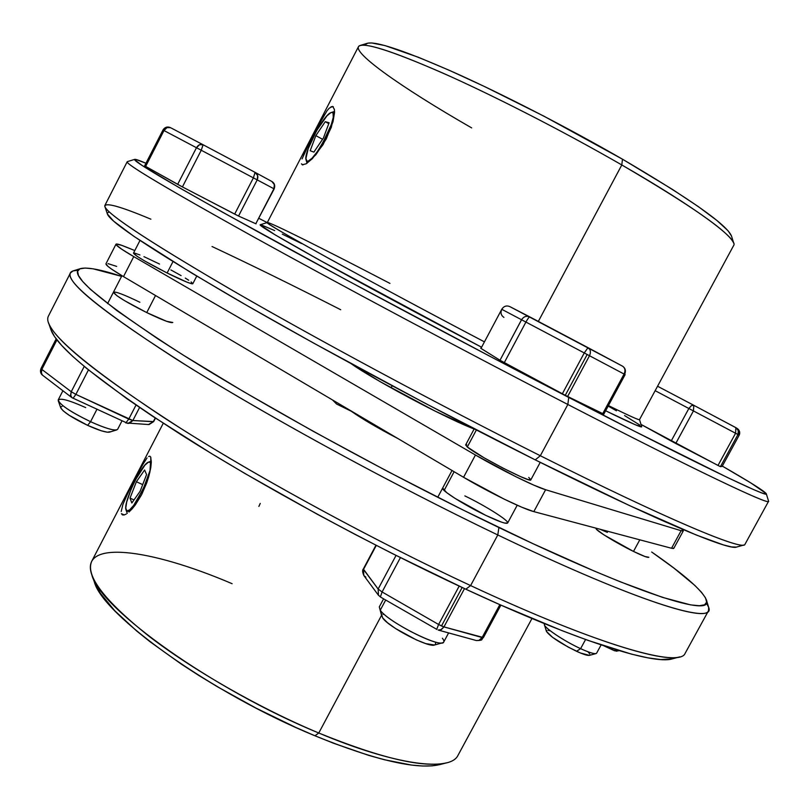 <?xml version="1.0" encoding="UTF-8"?>
<svg xmlns="http://www.w3.org/2000/svg" width="809" height="809" viewBox="0 0 809 809"><rect width="100%" height="100%" fill="white"/><g stroke="black" fill="none" stroke-linecap="round" stroke-linejoin="round"><path stroke-width="1.21" d="M334.542 111.743L332.226 112.461C340.255 112.997 313.134 165.238 306.975 161.143L305.923 158.503L308.178 148.745L316.734 130.461L326.998 115.778L330.881 112.663L332.226 112.461L333.086 113.209L333.247 117.386L331.296 124.606L322.528 143.395L317.088 151.991L312.072 158.2L308.249 161.092L306.975 161.143L306.095 159.99C303.203 153.083 323.853 113.988 331.194 112.542L334.542 111.743M329.111 122.756L325.248 121.694L315.844 135.629L310.171 150.747L313.882 152.112L323.408 138.056L329.111 122.756L323.408 138.056L313.882 152.112L310.171 150.747L315.844 135.629L322.569 139.3L315.844 135.629L325.248 121.694L328.788 123.635L325.248 121.694L329.111 122.756M127.235 513.402L126.032 509.933C122.857 503.42 141.474 463.891 148.522 462.131L151.283 462.566L150.484 462.849L150.029 470.494L143.385 488.555L133.677 505.413L129.541 509.973L126.78 510.904L125.779 508.113L126.679 502.076L131.149 489.101L135.558 479.697L144.892 465.145L148.452 462.161L149.675 462.04L150.484 462.849C154.903 470.049 128.682 520.561 126.042 509.953L126.032 509.933M140.159 491.205L146.571 474.59L144.609 469.999L136.377 481.749L130.016 498.132L131.837 502.996L140.159 491.205L131.837 502.996L130.016 498.132L136.377 481.749L144.609 469.999L146.571 474.59L140.159 491.205M142.697 484.621L136.377 481.749L142.697 484.621M134.001 499.932L130.016 498.132L134.001 499.932M41.026 368.57L56.195 338.91L41.026 368.57L41.846 369.41L56.943 339.881L41.846 369.41L41.026 368.57M41.128 368.378L41.037 368.459C39.985 371.341 40.511 373.616 42.624 375.285L41.32 373.313L41.846 369.41L41.168 372.271L42.311 375.012L71.971 397.684L70.565 395.105L71.243 391.728L41.846 369.41L71.243 391.728L75.884 394.387L88.454 369.905L75.884 394.387L71.243 391.728L70.676 395.692L72.001 397.704M125.961 422.945L148.512 424.533L153.295 421.691L155.217 417.99L153.295 421.691L132.848 420.528L139.583 407.493L132.848 420.528L127.913 423.451L129.693 423.228L132.848 420.528L75.884 394.387L73.043 398.331L75.884 394.387L128.762 419.102L132.848 420.528L153.67 421.59L149.109 424.523M84.227 366.426L71.243 391.728L84.227 366.426M136.023 405.056L128.762 419.102L125.8 422.925L128.762 419.102L136.023 405.056M113.452 292.191C115.02 295.356 126.113 302.151 146.732 312.587L155.52 295.518L146.732 312.587L166.725 321.355L172.802 322.478C170.972 323.367 162.285 320.071 146.732 312.587L124.485 300.614L116.971 295.77L113.452 292.18C115.515 291.382 124.313 294.739 139.866 302.263L134.264 299.573M596.193 528.54L596.182 528.55C594.534 529.673 616.377 543.112 633.487 551.425L639.798 539.815L633.487 551.425L645.066 556.562L648.858 557.249C647.999 557.927 642.882 555.985 633.487 551.425L604.222 535.073L596.739 529.571L596.162 528.702L596.799 528.378M464.851 495.907C485.36 505.736 509.539 520.986 507.637 523.029C506.242 524.181 498.971 521.643 485.845 515.404L455.022 498.364L446.679 492.61L442.654 488.07M122.452 514.908L121.421 513.675L124.242 514.939L121.421 513.675L122.371 514.868L124.01 514.999L126.255 514.039L124.01 514.999M128.995 512.006L132.049 508.962L128.995 512.006M135.285 504.968L132.049 508.962L141.575 494.774L135.285 504.968M146.702 482.973L141.575 494.774L148.603 477.077L146.702 482.973M149.999 471.536L148.603 477.077L149.999 471.536M151.293 462.404L150.889 466.581L150.747 457.115L151.293 462.404M260.245 503.41L258.87 506.424M163.266 423.269L91.73 561.264C85.269 575.553 104.219 600.44 148.583 635.925C192.673 669.973 259.072 707.976 318.766 733.015L381.514 615.396L318.766 733.015L314.944 735.785C375.406 760.298 416.969 769.905 439.651 764.636L446.558 762.847C423.532 768.216 380.938 758.276 318.766 733.015C395.449 765.395 450.471 772.13 458.056 755.222L531.978 618.491M80.556 268.598L73.366 270.823C58.349 275.394 92.034 304.427 174.41 357.912C257.535 410.709 388.472 482.589 497.788 534.961C394.418 485.42 271.167 418.243 187.971 366.426C104.745 313.619 65.559 282.462 70.423 272.967L48.378 316.167C42.139 328.373 80.03 361.795 162.053 416.443C244.146 469.877 366.871 537.318 470.605 585.585L497.788 534.961L498.9 527.539C391.576 475.935 263.067 405.481 181.125 353.766C99.831 301.363 66.318 272.977 80.576 268.588C87.099 266.94 100.761 269.528 121.572 276.365L93.166 268.821L85.157 268.042L79.899 268.831L77.603 271.298L78.473 275.505L82.71 281.522L90.446 289.369L116.83 310.575L157.765 338.779L183.41 355.202L243.752 391.728L313.417 431.409L388.138 471.718L462.991 509.973L533.04 543.709L594.099 570.982L620.24 581.792L662.48 597.366L690.573 604.879L699.32 605.739L704.629 604.788L706.641 602.149L705.539 597.932L701.514 592.289L694.759 585.352L673.927 568.11L651.7 552.021C684.192 574.511 702.424 590.479 706.388 599.934C714.458 618.046 638.119 594.666 498.9 527.539L497.788 534.961L470.605 585.585L465.802 589.195C577.221 641.052 653.642 664.927 672.249 658.88L679.752 656.878C661.337 662.905 584.017 638.503 470.605 585.585C600.329 646.128 679.924 668.113 685.142 653.308L708.472 610.795C704.922 622.586 627.066 597.072 497.788 534.961C639.616 603.099 716.986 626.105 708.593 607.154L706.399 599.985M706.439 602.938L708.684 607.478L708.472 610.795M377.591 426.555L377.176 427.344L377.591 426.555M343.067 407.21L343.481 406.431L343.067 407.21M398.261 438.751C377.752 428.052 362.078 418.88 351.258 411.235L336.574 404.025L351.258 411.235L368.671 422.409L398.261 438.751M148.623 456.488L149.877 456.205L150.747 457.115M121.208 511.48L122.897 504.472L129.44 489.475L140.493 468.158L147.036 457.924M332.509 399.949L336.574 404.025L332.509 399.949M607.387 532.383L599.823 529.177M507.658 522.978L504.614 523.059L501.317 522.058L485.845 515.404C464.821 505.372 440.511 489.92 442.644 488.08M439.651 764.626L432.148 765.85L422.713 766.022L411.559 765.071L384.427 759.752L368.692 755.373L333.753 743.329L314.944 735.785L295.548 727.331L256.028 708.118L217.287 686.679L198.852 675.485L181.368 664.169L150.08 641.77L136.64 630.969L114.838 610.815L100.367 593.29L94.269 581.701M70.423 272.967L73.053 270.924L78.058 270.226M672.319 658.86L660.619 659.547L647.817 657.838L631.465 654.127L588.315 640.495L561.78 630.555L500.134 604.778L465.802 589.195L392.618 553.7L354.949 534.334L317.381 514.302L245.076 473.589L211.503 453.586L152.011 415.856L126.851 398.675L86.988 368.712L72.517 356.213L61.727 345.494L54.547 336.605L51.007 329.941M470.605 585.585C374.698 540.938 262.025 479.747 180.832 428.457C98.9 375.73 54.769 340.458 48.449 322.619L51.018 329.951C57.419 347.921 100.852 382.9 181.347 434.888C261.074 485.43 371.564 545.448 465.802 589.195L470.605 585.585M91.882 575.057L94.289 581.772C102.531 614.971 211.988 693.596 314.944 735.785L318.766 733.015C212.838 689.511 100.124 608.702 91.882 575.057C78.938 539.077 149.675 548.401 232.122 583.704M124.657 499.932L135.042 478.362L145.135 460.432M302.06 158.908L313.134 134.79L326.988 110.813L329.192 108.214L332.63 106.404L334.4 109.437L334.522 112.633L331.336 127.256L323.034 144.7L312.355 158.645L306.196 163.782L302.202 164.793M639.494 419.568C639.868 420.629 629.513 415.968 608.429 405.582C628.836 415.644 639.201 420.326 639.494 419.649L733.702 245.41C738.577 239.403 695.669 207.458 621.808 164.955L538.339 321.416L621.808 164.955L622.465 159.191C569.698 128.702 505.878 95.786 456.579 73.568C406.098 51.179 376.377 41.087 367.428 43.261L360.177 45.476C369.086 43.302 399.424 53.758 451.21 76.835C501.813 99.75 567.514 133.647 621.808 164.955C564.419 131.857 494.461 95.988 442.887 73.103C390.292 50.198 362.139 41.401 358.448 46.72L267.294 222.576C260.872 221.585 368.085 280.814 484.126 341.701C427.83 312.122 368.277 280.177 327.443 257.677C286.325 234.954 266.303 223.233 267.354 222.526C269.589 221.818 323.651 248.869 389.948 283.403M471.677 127.903C400.445 87.048 347.213 49.41 360.177 45.476M267.314 222.546L260.205 224.75C258.85 225.539 279.085 237.583 320.93 260.882C362.533 283.969 423.471 316.734 481.274 347.071L321.062 260.963L275.06 234.812L260.104 224.831M134.739 159.363L127.377 161.628C123.494 162.771 164.702 187.385 251.012 235.459C337.191 283.201 463.911 350.843 567.847 404.49L568.737 397.441C466.692 344.604 342.338 278.296 257.434 231.526C172.337 184.432 131.442 160.374 134.749 159.363C135.69 159.151 139.431 160.445 145.954 163.246L135.77 159.434L134.597 159.686L142.05 165.42L179.77 188.001L222.96 212.433L346.424 279.954L496.018 359.509L633.791 430.873L727.857 477.704L753.715 489.637L761.269 492.742L765.385 494.026L766.204 493.571L750.833 482.943L722.316 466.095C749.943 481.992 764.606 491.205 766.285 493.743C769.865 498.789 697.682 464.255 568.737 397.441L567.847 404.49C465.448 351.642 340.791 285.132 254.754 237.533C168.393 189.508 125.87 164.257 127.175 161.77L104.897 205.425C102.187 210.664 143.395 238.24 228.522 288.156C313.447 337.424 437.548 404.187 540.331 455.74C440.824 405.835 321.092 341.55 236.552 292.797C151.455 243.246 107.577 214.506 104.897 206.578C104.543 201.987 119.874 206.184 150.889 219.188M258.91 218.369L267.192 222.576L258.91 218.369M212.029 246.512C250.77 264.695 293.667 285.769 340.71 309.736M104.897 206.578L107.395 214.021C110.216 222.293 153.437 250.891 237.047 299.805C320.061 347.9 437.457 410.972 535.224 459.866L540.331 455.74L567.847 404.49L540.331 455.74C668.912 520.298 744.017 551.384 744.968 544.315L768.54 501.358C769.298 505.352 695.962 470.656 567.847 404.49C699.198 472.325 772.383 506.788 768.55 501.105L766.285 493.743M331.083 106.707L333.359 106.818M303.375 155.186L313.134 134.79L324.53 114.382M302.91 164.975L301.474 163.833M736.443 547.096L743.997 544.973C736.918 548.482 662.045 516.85 540.331 455.74L535.224 459.866C654.805 519.732 728.949 550.676 736.443 547.096L731.558 546.935L723.428 544.912L696.498 535.103L629.564 505.595L535.224 459.866L424.583 402.983L313.437 342.986L247.139 305.63L191.682 273.038L133.93 236.37L113.584 221.1L107.385 214.001M107.263 213.212L108.982 211.897M365.739 44.374L367.751 43.18L371.614 42.948L384.942 45.567L418.546 57.338L449.066 70.211L484.672 86.614L543.82 116.122L622.465 159.191L672.33 189.336L698.177 206.507L716.916 220.483L728.1 230.798L731.528 236.066M261.165 224.872L274.686 230.575M282.321 234.165L301.605 243.56M608.166 406.078L616.428 410.81M624.548 415.543L639.798 425.049M641.679 426.717L635.439 424.806L605.638 410.77C630.13 422.753 642.144 428.072 641.679 426.727L639.514 419.608M621.808 164.955C691.796 205.951 729.111 232.052 733.763 243.276L731.508 236.036C726.856 224.771 690.502 199.156 622.465 159.191L621.808 164.955M334.35 109.175L334.522 112.633L333.005 121.744L326.27 138.966L315.904 154.711L306.196 163.782M614.253 650.578L616.903 649.991L614.253 650.578M616.124 651.205L619.118 650.658L614.567 650.79L604.181 645.956M459.178 586.11L438.599 624.477L441.502 625.974L462.151 587.496L441.502 625.974L443.949 626.904L464.508 588.598L443.949 626.904L438.599 624.477L382.091 591.966L400.404 557.613L382.091 591.966L378.137 589.043L363.494 569.465L376.286 545.397L363.494 569.465L363.817 575.502L363.332 568.99L378.137 589.043L382.091 591.966L380.372 596.971L382.091 591.966L438.599 624.477L436.688 629.422L438.599 624.477L459.178 586.11M396.046 555.429L378.137 589.043L378.46 595.272L378.137 589.043L396.046 555.429M499.841 604.647L482.113 637.532L443.949 626.904L441.36 629.604L438.165 630.039L440.642 629.928L443.949 626.904L483.418 637.553L482.113 637.532L478.867 640.465L476.41 640.556L479.13 640.364L482.113 637.532L499.841 604.647M380.574 596.971L378.46 595.272L363.817 575.502C362.432 572.175 362.27 570.011 363.332 568.99L375.963 545.226M365.87 577.151L363.817 575.502M436.86 629.402L380.372 596.971M483.145 636.916L483.418 637.553L500.902 605.122M474.135 429.023C465.104 425.544 452.1 419.578 435.131 411.114L474.135 429.023M391.081 387.845L392.163 385.792L391.081 387.845M442.392 638.23C444.333 640.698 444.404 642.215 442.594 642.771C435.454 646.199 386.894 620.816 380.281 610.178L382.667 617.904C388.219 626.874 428.436 647.888 434.534 645.016L425.847 643.63L416.413 639.929L395.55 628.532L387.44 622.657L382.667 617.904L380.281 610.178C387.642 621.959 442.321 649.303 443.757 641.972L448.621 632.911M454.122 471.718L444.131 490.456L454.122 471.718M385.691 600.035L380.281 610.178L385.691 600.035M476.38 429.973L467.309 446.983C476.632 455.295 531.351 483.58 530.835 479.838L527.994 479.525L520.48 476.582L503.107 468.189L484.004 457.752L467.309 446.983L476.38 429.973M520.996 320.758L500.002 360.258L565.269 395.318L587.182 354.494L584.26 352.946L588.001 347.658L529.834 316.926C529.096 316.966 527.802 318.685 525.921 322.063L584.26 352.946L562.346 393.781L567.615 396.501L589.498 355.727L587.182 354.494L565.269 395.318L603.817 414.137L625.124 374.607L624.083 374.051C625.6 370.593 625.104 367.964 622.576 366.194L588.032 347.678C590.58 349.468 591.066 352.158 589.498 355.727L624.083 374.051L602.735 413.672L603.787 414.137M589.407 655.361L596.021 653.571C593.826 653.985 588.689 652.347 580.609 648.656L576.544 651.296C583.259 654.36 587.546 655.715 589.407 655.361L580.356 652.974L568.08 647.028L552.547 637.34L546.439 631.384M544.649 623.729L544.447 624.113C542.182 626.358 563.357 640.809 580.609 648.656L585.585 639.514L580.609 648.656C590.085 652.954 595.424 654.461 596.617 653.166L601.107 644.925M653.379 516.526L666.424 522.351L653.379 516.526M62.9 390.757L58.258 399.818C59.138 404.288 69.898 411.589 90.557 421.691L96.868 409.435L90.557 421.691C72.294 412.863 61.524 405.896 58.258 400.799C58.693 397.35 67.835 399.626 85.693 407.605M110.216 431.703L107.375 432.208L101.155 430.742L87.625 425.352L90.557 421.691L87.625 425.352L69.291 415.361L63.284 410.921L60.776 407.918C63.517 412.226 72.466 418.031 87.625 425.352C98.91 430.439 106.222 432.694 109.569 432.127L116.84 429.882C112.896 430.55 104.128 427.819 90.557 421.691C106.252 428.709 115.282 431.248 117.639 429.316L121.876 421.095M144.649 165.805L162.993 130.016L144.68 165.845L145.65 166.411L163.984 130.542L162.993 130.016L144.68 165.845L145.65 166.411L163.984 130.542L196.476 147.723L177.667 184.371L145.65 166.411L182.419 186.919L201.249 150.252L253.389 177.869L234.671 214.102L182.419 186.919L238.534 216.033L257.211 179.891L273.917 188.76L255.806 223.739L238.534 216.033L256.069 223.84M139.977 240.465L133.475 253.136C135.295 255.826 146.51 262.44 167.119 272.997L172.984 261.61L167.119 272.997C182.622 280.652 191.187 284.222 192.815 283.726L196.749 276.091M203.049 144.73L170.507 127.66C167.938 126.689 165.774 127.65 163.984 130.542L166.967 127.63L170.507 127.66C167.443 126.325 164.925 127.104 162.953 129.996M255.159 172.408L271.875 181.479L274.352 184.604L273.917 188.76L255.806 223.739L274.17 188.891C275.333 185.615 274.564 183.137 271.875 181.479L271.824 181.459M162.993 130.016L196.476 147.723L177.667 184.371L182.419 186.919L201.249 150.252L196.476 147.723C198.296 144.771 200.49 143.78 203.069 144.74L199.499 144.74L196.476 147.723L201.249 150.252L203.069 144.74L170.507 127.66M257.211 179.891L273.917 188.76C275.161 185.686 274.484 183.269 271.875 181.479L255.108 172.378C257.798 174.218 258.496 176.716 257.211 179.891L253.389 177.869L234.671 214.102L238.534 216.033L257.211 179.891L257.656 175.604L255.108 172.378L253.389 177.869L257.211 179.891M255.057 172.347L203.099 144.76L201.249 150.252L253.389 177.869L255.068 172.347L203.069 144.74M673.735 547.915L673.442 548.532L671.541 548.269L533.829 511.622L521.896 507.263L504.219 499.153L463.557 477.29L123.494 276.617L111.5 269.053L107.921 266.353L105.969 263.785C105.666 265.21 111.5 269.488 123.494 276.617L133.758 256.615L475.449 455.012L463.557 477.29L123.494 276.617L133.758 256.615L475.449 455.012L516.182 476.865L533.798 485.127L545.61 489.728L681.117 530.704L682.978 531.068L683.211 530.532L681.522 528.894L683.292 530.926L681.117 530.704L671.541 548.269L533.829 511.622L545.61 489.728C535.083 486.735 500.832 469.827 475.449 455.012L463.557 477.29C488.808 492.276 523.11 508.992 533.829 511.622L545.61 489.728L681.117 530.704L671.541 548.269L673.786 548.35L683.281 530.937M133.758 256.615C121.704 249.566 115.788 245.43 115.99 244.197C116.496 243.549 120.015 244.54 126.538 247.19L134.8 250.557L121.492 245.258L116.193 244.045L116.203 244.854L121.674 249.182L133.758 256.615M108.032 263.633L116.688 266.414M351.217 363.716L380.281 381.747L435.131 411.114C402.478 394.853 364.09 373.111 351.217 363.716M530.856 479.798L528.742 477.421M466.773 444.798L465.711 444.859M465.66 444.92L467.309 446.983L465.65 444.93L474.216 428.861M133.485 253.136L137.186 256.372L144.811 261.044L167.119 272.997L186.95 282.159L191.935 283.807L192.795 283.747L191.126 281.916M188.679 280.217L185.291 278.084M181.085 275.596L170.871 269.923M159.525 264.047L143.962 256.655M139.947 254.956L134.638 253.116M60.746 407.807L60.908 406.897L62.01 406.482M739.183 430.519L739.183 435.181L739.638 431.682L737.596 428.78L738.637 429.721M722.154 466.388L739.183 435.181L722.144 466.388L720.425 466.651L718.008 465.458L735.583 433.25L693.434 410.921L675.748 443.484L720.425 466.651L737.97 434.514L739.183 435.181C740.245 432.967 739.729 430.843 737.616 428.79L736.332 427.921L738.435 430.914L737.97 434.514L735.583 433.25L735.856 427.637L735.583 433.25L718.008 465.458L640.981 424.412L671.187 441.047L688.853 408.505L655.159 390.676L688.853 408.505L691.321 405.693L693.809 405.309L657.555 386.237L693.809 405.309L691.321 405.693L688.853 408.505L693.434 410.921L693.829 405.319L693.434 410.921L688.853 408.505L671.187 441.047L675.748 443.484L693.434 410.921L739.183 435.181L722.154 466.388L720.425 466.651L737.97 434.514L738.354 430.641L735.866 427.637M736.777 428.254L736.069 427.779L736.777 428.254M735.856 427.637L693.798 405.309L736.352 427.941M546.399 631.01L546.894 630.464M548.199 630.393L550.251 630.798M588.254 652.135L589.528 653.601M589.983 654.673L589.609 655.29M544.427 624.831L546.449 631.414C550.15 636.552 560.182 643.175 576.544 651.296L580.609 648.656C564.803 641.456 544.973 628.34 544.427 624.831L544.811 623.79M622.708 366.265C625.458 368.257 626.095 370.947 624.629 374.345L603.757 414.077M587.526 347.91L589.458 348.942L587.526 347.91M622.576 366.194L509.69 306.54C506.444 305.266 503.795 306.186 501.752 309.301L501.449 310.393M527.964 316.319L529.369 317.067L527.964 316.319M503.926 317.411C501.044 315.439 500.316 312.739 501.752 309.301L480.971 348.406L501.752 309.301L521.562 319.757C523.686 316.541 526.416 315.581 529.774 316.885L529.713 316.855M525.921 322.063L521.562 319.757L500.002 360.258L504.29 362.654L525.921 322.063L584.26 352.946L562.346 393.781L504.29 362.654L525.921 322.063M480.677 348.194L500.002 360.258L480.971 348.406L501.752 309.301L521.562 319.757M624.083 374.051L602.735 413.672L567.615 396.501L589.498 355.727L624.083 374.051M383.597 598.832L379.29 606.912L381.808 616.327M383.072 614.365L384.174 614.274M435.515 642.993L435.555 644.277L434.564 645.006M334.542 111.47L331.194 112.542M307.026 163.256L306.105 160.01M151.323 461.059L148.532 462.131M56.165 338.86L41.037 368.459M148.512 424.533L153.67 421.59L155.459 418.142M127.913 423.451L71.971 397.684M507.637 523.029L517.204 505.231M483.418 637.553C480.748 639.606 484.075 640.324 476.41 640.556L438.165 630.039M442.594 642.771L434.534 645.016M540.22 462.364L530.835 479.838M121.916 275.687L107.587 303.618M58.258 400.799L60.776 407.928M105.959 263.795L115.99 244.217M529.774 316.885L509.69 306.54M452.029 470.484L437.73 497.302"/></g></svg>
